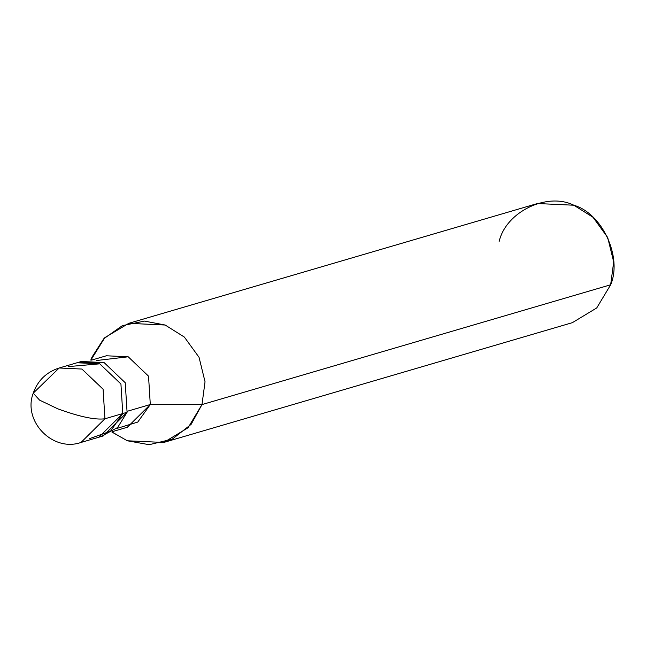 <?xml version="1.0" encoding="UTF-8"?>
<svg xmlns="http://www.w3.org/2000/svg" width="646" height="646" viewBox="0 0 646 646"><rect width="100%" height="100%" fill="white"/><g stroke="black" fill="none" stroke-linecap="round" stroke-linejoin="round"><path stroke-width="0.97" d="M100.986 436.518L117.604 427.531L127.084 412.277L122.78 413.545L120.931 383.999L99.759 363.819L77.019 362.761L99.759 363.819L120.931 383.999L122.78 413.545L120.931 383.999L99.759 363.819L68.46 366.597L99.759 363.819L120.931 383.999L122.78 413.545L98.854 437.221L122.78 413.545L104.935 418.778L81.008 442.453L104.935 418.778L122.78 413.545L110.547 431.189L89.576 438.618L110.547 431.189L122.78 413.545L127.084 412.277L103.158 435.961L81.008 442.453C52.867 452.386 22.497 421.289 33.221 393.172L39.592 400.132L57.793 408.829C79.587 416.775 95.301 420.086 104.935 418.778C95.301 420.086 79.587 416.775 57.793 408.829L39.592 400.132L33.221 393.172C37.734 380.518 46.383 372.128 59.182 367.994L81.921 369.052L103.094 389.223L104.935 418.778L103.094 389.223L81.921 369.052L59.182 367.994L33.221 393.172M116.49 428.564L137.76 422.08L150.3 404.525L127.407 411.236L150.3 404.525L127.335 427.256L112.557 431.585M91.603 360.105L106.38 355.776L128.207 356.794L148.532 376.158L150.3 404.525L201.988 404.582L191.111 424.365L172.288 439.159L149.178 444.698L127.327 440.782L111.871 432.029M111.944 431.98L127.327 440.782L163.704 442.47L188.091 427.725L201.988 404.582L610.648 284.781L596.751 307.924L572.364 322.669L163.704 442.47M59.182 367.994L81.331 361.502L104.071 362.559L125.243 382.731L127.084 412.277L125.243 382.731L104.071 362.559L79.2 362.204M90.787 360.105L91.982 357.157L103.723 338.787L122.393 325.641L144.47 321.094L165.158 325.027L184.352 337.067L199.041 357.303L205.04 381.754L201.988 404.582L150.3 404.525L148.532 376.158L128.207 356.794L96.545 360.525M128.78 323.331L537.44 203.53L573.826 205.218L593.012 217.266L607.7 237.502L613.7 261.953L610.648 284.781L201.988 404.582L205.04 381.754L199.041 357.303L184.352 337.067L165.158 325.027L128.78 323.331L104.854 337.616L90.876 360.105M610.648 284.781C622.502 257.108 602.25 213.358 573.826 205.218C547.089 191.91 506.028 211.815 499.156 241.418"/></g></svg>
